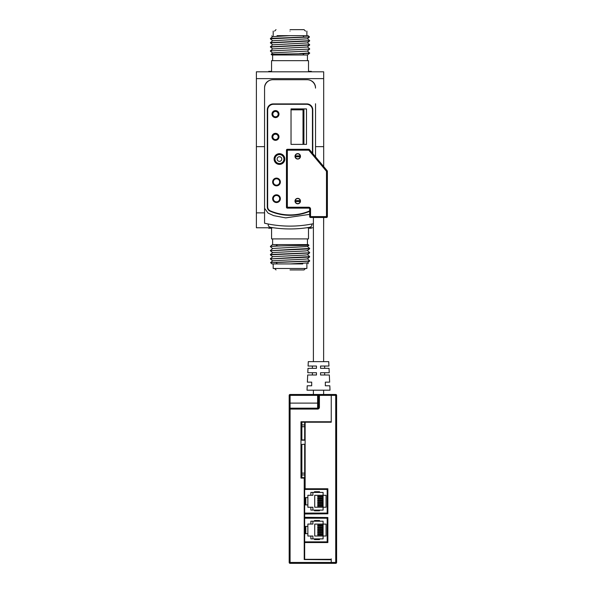 <?xml version="1.0" encoding="UTF-8"?>
<svg xmlns="http://www.w3.org/2000/svg" width="593" height="593" viewBox="0 0 593 593"><rect width="100%" height="100%" fill="white"/><g stroke="black" fill="none" stroke-linecap="round" stroke-linejoin="round"><path stroke-width="0.89" d="M271.979 136.827A3.499 3.499 0 0 0 275.478 140.333A3.499 3.499 0 0 0 278.984 136.827A3.499 3.499 0 0 0 275.478 133.329A3.499 3.499 0 0 0 271.979 136.827M271.979 114.093A3.499 3.499 0 0 0 275.478 117.592A3.499 3.499 0 0 0 278.984 114.093A3.499 3.499 0 0 0 275.478 110.594A3.499 3.499 0 0 0 271.979 114.093M274.092 159.035A5.367 5.367 0 0 0 279.451 164.402A5.367 5.367 0 0 0 284.818 159.035A5.367 5.367 0 0 0 279.451 153.676A5.367 5.367 0 0 0 274.092 159.035M272.632 181.984A3.862 3.862 0 0 0 276.501 185.846A3.862 3.862 0 0 0 280.363 181.984A3.862 3.862 0 0 0 276.501 178.115A3.862 3.862 0 0 0 272.632 181.984M272.632 198.67A3.862 3.862 0 0 0 276.501 202.539A3.862 3.862 0 0 0 280.363 198.67A3.862 3.862 0 0 0 276.501 194.808A3.862 3.862 0 0 0 272.632 198.67M306.492 144.381L306.492 108.912L291.03 108.912L291.03 144.381L306.492 144.381M312.444 153.164L312.444 110.113A5.819 5.819 0 0 0 306.625 104.294L273.477 104.294A5.819 5.819 0 0 0 267.658 110.113L267.658 206.794A4.455 4.455 0 0 0 270.356 210.886A50.02 50.02 0 0 0 309.65 210.93M269.934 80.285A7.731 7.731 0 0 0 264.567 87.645L264.567 208.106M313.4 223.687A113.678 113.678 0 0 1 264.567 223.227L264.567 88.127A8.413 8.413 0 0 1 272.98 79.714L307.085 79.714A8.413 8.413 0 0 1 315.498 88.127L315.498 87.645A7.731 7.731 0 0 0 310.132 80.285M315.498 103.782L315.543 103.782C315.543 101.596 315.543 101.596 315.543 103.782L315.543 156.856M297.738 203.814A2.728 2.728 0 0 1 295.003 201.079A2.728 2.728 0 0 1 297.738 198.351A2.728 2.728 0 0 1 300.466 201.079A2.728 2.728 0 0 1 297.738 203.814M297.738 159.065A2.728 2.728 0 0 1 295.01 156.337A2.728 2.728 0 0 1 297.738 153.609A2.728 2.728 0 0 1 300.466 156.337A2.728 2.728 0 0 1 297.738 159.065M286.456 207.239L286.456 150.185L287.353 150.185L287.353 207.239L308.753 207.239L308.753 208.128L287.353 208.128A0.897 0.897 0 0 1 286.456 207.239A0.897 0.897 0 0 0 287.353 208.128L287.353 207.239L286.456 207.239M287.353 149.288L308.775 149.288A0.897 0.897 0 0 1 309.464 149.606L327.173 170.717L326.491 171.295L308.775 150.185L287.353 150.185L287.353 149.288A0.897 0.897 0 0 0 286.456 150.185A0.897 0.897 0 0 1 287.353 149.288M327.173 170.717A0.897 0.897 0 0 1 327.38 171.295L327.38 216.601A0.897 0.897 0 0 1 326.491 217.498L310.547 217.498A0.897 0.897 0 0 1 309.65 216.601L309.65 209.025A0.897 0.897 0 0 0 308.753 208.128M309.464 149.606L308.775 150.185L308.775 149.288A0.897 0.897 0 0 1 309.464 149.606M300.236 156.337A2.498 2.498 0 0 1 295.277 156.789A2.498 2.498 0 0 1 297.738 153.839A2.498 2.498 0 0 1 300.236 156.337M295.277 155.885L300.191 155.885M300.191 156.789L295.277 156.789M295.232 201.079A2.498 2.498 0 0 1 300.191 200.627A2.498 2.498 0 0 1 297.738 203.584A2.498 2.498 0 0 1 295.232 201.079M300.191 201.538L295.277 201.538M295.277 200.627L300.191 200.627M311.696 382.144L311.696 385.776L311.696 382.144L307.374 382.144L307.693 374.998L316.469 374.998L316.469 372.73L307.797 372.73L307.989 368.32L316.469 368.32L316.469 366.044L308.093 366.044L308.293 361.634L328.737 361.634L328.937 366.044L320.561 366.044L320.561 366.63M311.696 385.776L307.218 385.776L307.018 390.187L330.012 390.187L329.812 385.776L325.335 385.776L325.335 382.144L325.335 385.776M320.561 366.044L320.561 368.32L329.033 368.32L329.234 372.73L320.561 372.73L320.561 374.998L329.33 374.998L329.649 382.144L325.335 382.144M320.561 372.73L320.561 373.316M316.469 374.546L316.469 374.998M316.469 367.86L316.469 368.32M301.859 467.432L300.977 467.425M301.859 436.967L300.977 436.974M318.515 403.114L290.081 403.114L290.081 408.177L317.618 408.177L317.618 395.368L318.515 395.368A0.897 0.897 0 0 1 319.412 394.478L319.412 407.28L318.515 407.28L318.515 395.368L331.25 395.368L331.25 394.478L331.25 421.756L300.977 421.756L300.977 478.099L304.224 478.099L304.224 559.533L331.25 559.77L331.25 563.35L290.081 563.35A0.897 0.897 0 0 1 289.184 562.453L289.184 395.368A0.897 0.897 0 0 1 290.081 394.478L335.72 394.478A0.897 0.897 0 0 1 336.616 395.368L336.616 562.453A0.897 0.897 0 0 1 335.72 563.35L331.25 563.35L331.25 562.453L335.72 562.453L335.72 395.368L331.25 395.368L331.25 422.209L305.128 422.209L305.128 488.758L327.862 488.758L327.862 513.797L304.669 513.998L304.669 517.311L327.862 517.511L327.862 542.551L304.669 542.551L304.669 559.325L331.25 559.325L331.25 562.453L289.184 562.453M331.25 558.873L331.25 559.77L304.224 559.533M317.618 394.478L317.618 395.368L290.081 395.368L290.081 403.114L289.184 403.114L289.184 409.074A0.897 0.897 0 0 1 290.081 408.177L290.081 563.35M301.859 421.756L301.859 424.914L304.676 424.914L304.676 440.176L301.859 440.176L301.859 424.914M301.859 444.468L304.676 444.209L301.859 444.468L301.859 473.118L304.676 473.118L304.676 474.934L301.859 474.934L301.859 478.099M304.224 545.834L304.669 545.842M318.515 407.28A0.897 0.897 0 0 1 317.618 408.177L317.618 409.074A1.794 1.794 0 0 0 319.412 407.28M304.676 444.468L304.676 473.118M301.859 474.934L301.859 473.118M304.676 474.934L304.676 477.661L301.859 477.661M301.859 422.186L304.676 422.186L304.676 424.914M304.676 426.73L301.859 426.73M304.676 439.917L301.859 439.917M304.676 513.086L304.676 489.44L327.188 489.44L327.188 513.086L304.676 513.086M314.498 492.42L314.498 491.716L319.501 491.716L319.501 492.42L323.096 492.42L323.096 495.303L326.054 495.303L326.054 507.223L323.096 507.223L323.096 510.106L319.501 510.106L319.501 510.81L314.498 510.81L314.498 510.106L310.865 510.106L310.865 507.252L307.863 507.252L307.863 495.274L310.865 495.274L310.865 492.42L319.501 492.42M307.863 497.623L305.269 497.623L305.269 504.902L307.863 504.902M305.818 497.623L305.818 504.902M319.501 510.106L314.498 510.106M312.911 492.42L312.911 495.274L310.865 495.274M323.096 495.303L323.096 507.223L314.727 507.223L314.727 495.303L323.096 495.303M310.865 507.252L312.911 507.252L312.911 510.106M323.096 505.399L317.715 505.399L317.715 506.222L323.096 506.222M323.096 503.583L317.715 503.583L317.715 504.398L323.096 504.398M323.096 501.76L317.722 501.76L317.715 502.582L323.096 502.582M323.096 499.943L317.722 499.943L317.722 500.766L323.096 500.766M323.096 498.127L317.722 498.127L317.722 498.943L323.096 498.943M323.096 496.304L317.722 496.304L317.722 497.127L323.096 497.127M304.676 541.869L304.676 518.223L327.188 518.223L327.188 541.869L304.676 541.869M314.498 521.203L314.498 520.498L319.501 520.498L319.501 521.203L323.096 521.203L323.096 524.093L326.054 524.093L326.054 536.005L323.096 536.005L323.096 538.889L319.501 538.889L319.501 539.593L314.498 539.593L314.498 538.889L310.865 538.889L310.865 536.035L307.863 536.035L307.863 524.056L310.865 524.056L310.865 521.203L319.501 521.203M307.863 526.406L305.269 526.406L305.269 533.685L307.863 533.685M305.818 526.406L305.818 533.685M319.501 538.889L314.498 538.889M312.911 521.203L312.911 524.056L310.865 524.056M323.096 524.093L323.096 536.005L314.727 536.005L314.727 524.093L323.096 524.093M310.865 536.035L312.911 536.035L312.911 538.889M323.096 534.182L317.715 534.182L317.715 535.005L323.096 535.005M323.096 532.366L317.715 532.366L317.715 533.181L323.096 533.181M323.096 530.55L317.715 530.55L317.715 531.365L323.096 531.365M323.096 528.726L317.715 528.726L317.715 529.549L323.096 529.549M323.096 526.91L317.715 526.91L317.715 527.726L323.096 527.726M323.096 525.094L317.715 525.094L317.715 525.909L323.096 525.909M279.459 156.715A2.328 2.328 0 0 0 277.131 159.043A2.328 2.328 0 0 0 279.459 161.37A2.328 2.328 0 0 0 281.786 159.043A2.328 2.328 0 0 0 279.459 156.715M279.459 163.512A4.477 4.477 0 0 0 283.928 159.043A4.477 4.477 0 0 0 279.459 154.565A4.477 4.477 0 0 0 274.982 159.043A4.477 4.477 0 0 0 279.459 163.512M274.982 156.078L274.982 162M283.928 156.078L283.928 161.993M273.314 198.67A3.187 3.187 0 0 0 276.501 201.857A3.187 3.187 0 0 0 279.688 198.67A3.187 3.187 0 0 0 276.501 195.482A3.187 3.187 0 0 0 273.314 198.67M276.501 185.172A3.187 3.187 0 0 0 279.688 181.984A3.187 3.187 0 0 0 276.501 178.797A3.187 3.187 0 0 0 273.314 181.984A3.187 3.187 0 0 0 276.501 185.172M272.817 136.872A2.683 2.683 0 0 1 275.5 134.188A2.683 2.683 0 0 1 278.184 136.872A2.683 2.683 0 0 1 275.5 139.563A2.683 2.683 0 0 1 272.817 136.872M272.817 114.138A2.683 2.683 0 0 1 275.5 111.454A2.683 2.683 0 0 1 278.184 114.138A2.683 2.683 0 0 1 275.5 116.821A2.683 2.683 0 0 1 272.817 114.138M306.492 108.934L291.03 108.934M303.927 144.381L303.927 108.934M303.016 144.381L303.016 109.838L291.03 109.838M312.77 153.55L312.77 109.816A5.908 5.908 0 0 0 306.855 103.908L273.21 103.908A5.908 5.908 0 0 0 267.295 109.816L267.295 206.972A4.544 4.544 0 0 0 270.023 211.138A50.02 50.02 0 0 0 309.65 211.308M264.567 208.313L268.095 213.109L273.677 215.644L285.693 217.883L309.65 214.369M311.859 223.998L309.131 224.502C309.746 228.112 309.746 228.112 309.131 224.502L311.807 224.013M270.934 224.502C270.319 228.112 270.319 228.112 270.934 224.502M290.029 269.926L304.039 269.926L290.029 269.926M280.748 245.925L308.923 245.265L308.182 244.598L277.457 244.598L276.13 245.925L270.386 246.414L280.748 245.925L276.13 245.925M306.877 263.922L306.877 268.473L273.188 268.473L273.188 263.922M268.718 227.771L268.718 228.231L271.572 228.231L271.572 238.912L308.493 238.912L308.493 228.231L311.347 228.231L311.347 227.771M302.764 263.922L277.302 263.922L276.13 262.484L272.698 262.484L307.552 261.068L309.694 260.757L307.433 258.778M276.13 262.484L307.552 261.261L309.694 260.757M290.029 249.505L309.679 248.46L307.552 248.978L270.371 250.72L290.029 249.505M272.632 256.791L270.386 254.834L270.616 254.523L307.552 252.885L309.694 252.574L307.433 250.594M270.371 254.812L307.552 253.07L309.694 252.574M290.029 257.696L309.679 256.643L307.552 257.169L270.371 258.904L290.029 257.696M272.632 248.608L270.371 246.629M323.682 166.551L323.682 78.624L256.384 78.624L256.384 146.649L264.567 146.649L256.384 146.649L256.384 212.857L264.567 212.857M323.682 146.649L315.543 146.649L323.682 146.649M272.698 262.484L270.556 262.632L272.024 263.922L277.302 263.922M290.066 263.922L307.433 262.929L309.679 260.972M270.556 262.632L272.832 260.757L305.551 259.119L307.433 258.837L309.679 256.88M270.386 258.689L272.832 256.658L305.551 255.027L307.433 254.745L309.679 252.788M270.386 254.597L272.832 252.566L305.551 250.928L307.433 250.654L309.679 248.697M270.386 250.505L272.832 248.474L307.433 246.503L309.679 248.46M272.876 244.598L277.457 244.598M273.469 227.771L256.384 227.771L256.384 212.857M323.682 217.498L323.63 227.771M313.4 227.771L306.596 227.771M290.029 29.65L304.039 29.65L290.029 29.65M277.05 35.654L303.03 35.654L303.838 37.04L308.012 37.04L270.371 38.819L272.632 40.798L270.371 42.718L272.632 44.89L270.371 46.81L272.632 48.982L270.371 50.902L309.694 49.049L270.371 50.902M290.029 54.979L271.898 54.979L271.142 54.311L303.935 53.652L302.853 54.979L290.029 54.979M311.347 71.805L311.347 71.345L308.508 71.345L308.508 60.664L271.557 60.664L271.557 71.345L268.718 71.345L268.718 71.805M290.029 31.103C311.762 31.103 311.762 31.103 290.029 31.103C268.295 31.103 268.295 31.103 290.029 31.103M307.433 50.976L309.679 53.17L303.935 53.652M309.694 52.955L299.317 53.652M307.433 42.785L309.679 44.742L309.45 45.061L270.371 47.003M309.694 44.764L270.386 46.788M307.433 38.693L309.679 40.65L309.45 40.969L270.371 42.911M309.694 40.672L270.386 42.696M304.98 37.04L272.513 38.323L270.371 38.819M308.012 37.04L309.509 36.944L308.049 35.654L303.03 35.654M302.853 54.979L307.181 54.979M309.679 53.17L307.448 54.979L307.448 60.664M256.384 78.624L256.384 71.805L323.682 71.805L323.682 78.624M289.999 35.654L272.632 36.647L270.386 38.604M309.509 36.944L307.233 38.827L272.632 40.739M309.679 40.887L307.233 42.918L272.632 44.831M309.679 44.979L307.233 47.01L272.632 48.922M309.679 49.078L307.233 51.102L274.515 52.74L272.632 53.022L271.142 54.311M309.65 209.025L310.547 209.025A1.794 1.794 0 0 0 308.753 207.239M310.547 209.025L310.547 216.601L326.491 216.601L326.491 171.295L327.38 171.295M327.38 216.601L326.491 216.601L326.491 217.498M310.547 217.498L310.547 216.601L309.65 216.601M317.618 409.074L289.184 409.074M304.224 544.937L304.669 544.945M304.224 554.707L304.669 554.707M304.224 558.636L304.669 558.643M289.184 395.368L290.081 395.368L290.081 394.478M335.72 394.478L335.72 395.368L336.616 395.368M336.616 562.453L335.72 562.453L335.72 563.35M323.63 394.478L323.63 390.187M323.63 361.634L323.63 217.498M313.4 394.478L313.4 390.187M313.4 361.634L313.4 217.498M324.653 374.998L324.653 372.73M324.653 368.32L324.653 366.044M312.378 374.998L312.378 372.73M312.378 368.32L312.378 366.044M309.605 227.304C296.559 229.506 283.506 229.506 270.452 227.304C268.792 226.837 268.043 225.748 268.199 224.035C268.043 225.748 268.792 226.837 270.452 227.304C268.792 226.837 268.043 225.748 268.199 224.035C268.043 225.748 268.792 226.837 270.452 227.304C268.792 226.837 268.043 225.748 268.199 224.035C268.043 225.748 268.792 226.837 270.452 227.304C268.792 226.837 268.043 225.748 268.199 224.035C268.043 225.748 268.792 226.837 270.452 227.304C268.792 226.837 268.043 225.748 268.199 224.035C268.043 225.748 268.792 226.837 270.452 227.304C268.792 226.837 268.043 225.748 268.199 224.035C268.043 225.748 268.792 226.837 270.452 227.304C283.506 229.506 296.559 229.506 309.605 227.304C311.273 226.837 312.022 225.748 311.866 224.035C312.022 225.748 311.273 226.837 309.605 227.304C296.559 229.506 283.506 229.506 270.452 227.304C283.506 229.506 296.559 229.506 309.605 227.304C296.559 229.506 283.506 229.506 270.452 227.304C283.506 229.506 296.559 229.506 309.605 227.304C296.559 229.506 283.506 229.506 270.452 227.304C283.506 229.506 296.559 229.506 309.605 227.304C296.559 229.506 283.506 229.506 270.452 227.304C283.506 229.506 296.559 229.506 309.605 227.304C296.559 229.506 283.506 229.506 270.452 227.304C283.506 229.506 296.559 229.506 309.605 227.304C311.273 226.837 312.022 225.748 311.866 224.035C312.022 225.748 311.273 226.837 309.605 227.304C311.273 226.837 312.022 225.748 311.866 224.035C312.022 225.748 311.273 226.837 309.605 227.304C311.273 226.837 312.022 225.748 311.866 224.035C312.022 225.748 311.273 226.837 309.605 227.304C311.273 226.837 312.022 225.748 311.866 224.035C312.022 225.748 311.273 226.837 309.605 227.304C311.273 226.837 312.022 225.748 311.866 224.035C312.022 225.748 311.273 226.837 309.605 227.304M274.574 268.473L276.027 269.926M307.448 238.912L307.448 244.598M270.386 246.414L272.469 244.598M309.679 256.643L307.433 254.686M308.33 263.655L307.433 262.869M308.923 245.265L307.433 246.562M272.632 260.883L270.386 258.926M272.632 252.7L270.386 250.743M272.617 238.912L272.617 244.598M305.491 268.473L304.039 269.926M274.574 31.103L276.027 29.65M306.877 35.654L306.877 31.103M272.617 60.664L272.617 54.979M273.188 35.654L273.188 31.103M305.491 31.103L304.039 29.65M270.386 51.124L272.632 53.073M272.632 36.707L271.727 35.914M307.433 46.877L309.679 48.834"/></g></svg>
